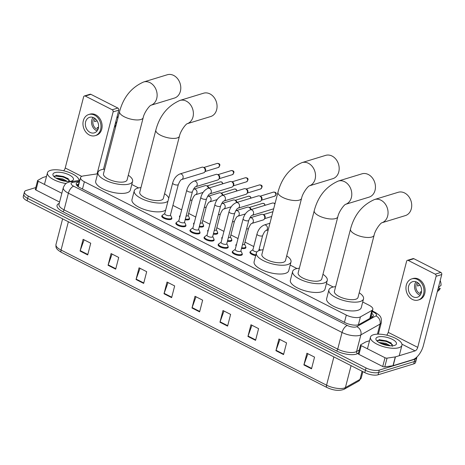 <?xml version="1.0" encoding="UTF-8"?>
<svg xmlns="http://www.w3.org/2000/svg" width="465" height="465" viewBox="0 0 465 465"><rect width="100%" height="100%" fill="white"/><g stroke="black" fill="none" stroke-linecap="round" stroke-linejoin="round"><path stroke-width="0.7" d="M189.406 218.236A5.202 1.912 -165.5 0 1 189.557 218.969A5.202 1.912 -165.5 0 1 188.592 219.736A5.202 1.912 -165.5 0 1 185.151 219.759M203.496 225.409A5.202 1.912 -165.5 0 1 203.647 226.135A5.202 1.912 -165.5 0 1 202.682 226.908A5.202 1.912 -165.5 0 1 199.241 226.932M217.585 232.576A5.202 1.912 -165.5 0 1 217.736 233.308A5.202 1.912 -165.5 0 1 216.771 234.075A5.202 1.912 -165.5 0 1 213.33 234.098M231.675 239.748A5.202 1.912 -165.5 0 1 231.826 240.481A5.202 1.912 -165.5 0 1 230.861 241.248A5.202 1.912 -165.5 0 1 227.42 241.271M245.764 246.921A5.202 1.912 -165.5 0 1 245.915 247.647A5.202 1.912 -165.5 0 1 244.95 248.42A5.202 1.912 -165.5 0 1 241.509 248.438M185.785 225.083A5.202 1.912 -165.5 0 1 185.936 225.81A5.202 1.912 -165.5 0 1 184.971 226.583A5.202 1.912 -165.5 0 1 179.095 225.949A5.202 1.912 -165.5 0 1 175.863 223.206A5.202 1.912 -165.5 0 1 176.351 222.642M199.874 232.25A5.202 1.912 -165.5 0 1 200.026 232.982A5.202 1.912 -165.5 0 1 199.061 233.75A5.202 1.912 -165.5 0 1 193.184 233.116A5.202 1.912 -165.5 0 1 189.953 230.378A5.202 1.912 -165.5 0 1 190.441 229.815M213.964 239.423A5.202 1.912 -165.5 0 1 214.115 240.155A5.202 1.912 -165.5 0 1 213.15 240.922A5.202 1.912 -165.5 0 1 207.274 240.289A5.202 1.912 -165.5 0 1 204.048 237.551A5.202 1.912 -165.5 0 1 204.53 236.981M228.053 246.595A5.202 1.912 -165.5 0 1 228.205 247.322A5.202 1.912 -165.5 0 1 227.24 248.095A5.202 1.912 -165.5 0 1 221.363 247.461A5.202 1.912 -165.5 0 1 218.137 244.718A5.202 1.912 -165.5 0 1 218.62 244.154M171.695 217.911A5.202 1.912 -165.5 0 1 171.847 218.643A5.202 1.912 -165.5 0 1 170.882 219.41A5.202 1.912 -165.5 0 1 165.005 218.777A5.202 1.912 -165.5 0 1 161.774 216.039A5.202 1.912 -165.5 0 1 162.262 215.469M242.143 253.762A5.202 1.912 -165.5 0 1 242.294 254.495A5.202 1.912 -165.5 0 1 241.329 255.262A5.202 1.912 -165.5 0 1 235.453 254.628A5.202 1.912 -165.5 0 1 232.227 251.891A5.202 1.912 -165.5 0 1 232.709 251.327M97.609 173.811L83.462 175.915A9.753 3.592 14.5 0 0 82.369 176.154A9.753 3.592 14.5 0 0 80.555 177.595A9.753 3.592 14.5 0 0 84.363 181.757L346.315 315.072A9.753 3.592 14.5 0 0 360.439 316.874L371.872 310.457A9.753 3.592 14.5 0 0 372.825 309.376A9.753 3.592 14.5 0 0 369.012 305.209L362.712 302.006M77.736 186.302A9.753 6.841 -98.5 0 1 78.26 186.482L78.236 186.779M333.236 287.004L326.447 283.545M296.972 268.549L290.177 265.091M260.702 250.089L259.092 249.269M253.751 246.549L245.003 242.096M238.028 238.545L230.913 234.93M223.938 231.378L216.824 227.757M209.849 224.206L202.734 220.584M195.753 217.033L188.645 213.418M181.664 209.866L172.916 205.414M138.576 187.936L131.787 184.477M179.752 217.265A5.202 1.912 -165.5 0 1 179.484 216.365A5.202 1.912 -165.5 0 1 179.972 215.795M193.841 224.438A5.202 1.912 -165.5 0 1 193.574 223.531A5.202 1.912 -165.5 0 1 194.062 222.968M207.931 231.605A5.202 1.912 -165.5 0 1 207.663 230.704A5.202 1.912 -165.5 0 1 208.151 230.14M222.02 238.778A5.202 1.912 -165.5 0 1 221.753 237.877A5.202 1.912 -165.5 0 1 222.241 237.307M236.11 245.95A5.202 1.912 -165.5 0 1 235.842 245.043A5.202 1.912 -165.5 0 1 236.33 244.48M255.692 255.628A5.202 1.912 -165.5 0 1 249.938 252.216A5.202 1.912 -165.5 0 1 250.42 251.652M79.451 181.873L79.143 181.92A9.753 3.592 14.5 0 0 78.05 182.158A9.753 3.592 14.5 0 0 76.237 183.599A9.753 3.592 14.5 0 0 80.044 187.761L345.053 322.629A9.753 3.592 14.5 0 0 359.178 324.436L372.325 317.054A9.753 3.592 14.5 0 0 373.273 315.973A9.753 3.592 14.5 0 0 371.808 313.3M76.487 184.913A9.753 3.592 -165.5 0 1 77.446 184.5A9.753 3.592 -165.5 0 1 78.539 184.256L78.847 184.216M416.779 357.126A9.753 3.592 -165.5 0 1 416.768 357.765A9.753 3.592 -165.5 0 1 414.954 359.207L379.277 370.105A9.753 3.592 -165.5 0 1 366.019 367.949L28.266 196.061A9.753 3.592 -165.5 0 1 24.459 191.894A9.753 3.592 -165.5 0 1 26.273 190.452L35.788 187.546M416.768 357.765L415.559 362.444A9.753 3.592 -165.5 0 1 413.745 363.886L378.068 374.79A9.753 3.592 -165.5 0 1 364.804 372.628L27.057 200.741L27.662 198.398A9.753 3.592 -165.5 0 1 23.855 194.236A9.753 3.592 -165.5 0 0 27.662 198.398L365.409 370.285L27.662 198.398L28.266 196.061M378.068 374.79L378.673 372.448A9.753 3.592 -165.5 0 1 365.409 370.285A9.753 3.592 -165.5 0 0 378.673 372.448L414.35 361.543L378.673 372.448L379.277 370.105M416.163 360.102A9.753 3.592 -165.5 0 1 414.35 361.543A9.753 3.592 -165.5 0 0 416.163 360.102M371.204 315.636A9.753 3.592 -165.5 0 1 372.424 317.002M311.521 368.821L314.549 357.114L306.917 353.231L303.889 364.938L311.521 368.821M307.894 353.731L304.017 364.519A2.598 1.244 117 0 0 303.889 364.938M283.545 354.58L286.568 342.879L278.942 338.991L275.914 350.697L283.545 354.58M279.918 339.491L276.041 350.285A2.598 1.244 117 0 0 275.914 350.697M255.57 340.345L258.592 328.639L250.966 324.756L247.938 336.462L255.57 340.345M251.943 325.256L248.066 336.05A2.598 1.244 117 0 0 247.938 336.462M227.594 326.105L230.617 314.404L222.991 310.521L219.962 322.222L227.594 326.105M223.967 311.015L220.09 321.809A2.598 1.244 117 0 0 219.962 322.222M87.711 254.919L90.739 243.212L83.107 239.33L80.079 251.036L87.711 254.919M84.089 239.83L80.207 250.623A2.598 1.244 117 0 0 80.079 251.036M115.686 269.154L118.715 257.453L111.083 253.57L108.06 265.271L115.686 269.154M112.065 254.064L108.188 264.858A2.598 1.244 117 0 0 108.06 265.271M143.662 283.394L146.69 271.688L139.058 267.805L136.036 279.512L143.662 283.394M140.041 268.305L136.164 279.099A2.598 1.244 117 0 0 136.036 279.512M171.637 297.629L174.666 285.929L167.034 282.046L164.011 293.746L171.637 297.629M168.016 282.54L164.139 293.334A2.598 1.244 117 0 0 164.011 293.746M199.613 311.87L202.641 300.163L195.015 296.281L191.987 307.987L199.613 311.87M195.992 296.78L192.115 307.574A2.598 1.244 117 0 0 191.987 307.987M27.057 200.741A9.753 3.592 -165.5 0 1 23.25 196.579L24.459 191.894M66.071 183.524A16.252 5.981 -165.5 0 1 47.465 172.771A16.252 5.981 -165.5 0 1 50.487 170.364A16.252 5.981 -165.5 0 1 68.297 172.143A16.252 5.981 -165.5 0 1 79.004 180.467M65.664 181.28L62.56 179.839L57.247 178.793M67.419 181.431L62.798 178.909L55.934 178.072M69.436 181.931L67.849 178.397L56.486 175.235L54.236 176.828M54.911 172.62A10.596 3.9 -165.5 0 1 68.756 174.689A10.596 3.9 -165.5 0 1 72.238 180.769A10.596 3.9 -165.5 0 1 71.494 181.059A10.596 3.9 -165.5 0 1 61.543 180.432A10.596 3.9 -165.5 0 1 53.394 175.898A10.596 3.9 -165.5 0 1 54.911 172.62M64.972 181.181L58.009 179.153M68.338 178.781L63.461 176.497L56.085 175.299M61.996 180.554L60.851 180.222M69.587 180.263L63.345 176.962L54.481 176.026M61.851 193.277L38.229 181.251L35.962 190.034A1.627 0.599 -165.5 0 1 35.323 189.336L37.595 180.56A1.627 0.599 14.5 0 0 38.229 181.251M59.584 202.054L35.962 190.034M84.415 95.964L90.047 94.244A1.627 1.296 73 0 1 90.902 94.337L85.269 96.057A1.627 1.296 -107 0 0 84.415 95.964A1.627 1.296 -107 0 0 83.619 96.871L65.228 167.975A3.249 1.558 -63 0 1 63.647 170.789M117.86 108.054A1.627 1.296 73 0 1 118.755 110.164L113.123 111.885A1.627 1.296 -107 0 0 112.228 109.775L117.86 108.054L90.902 94.337M103.468 169.277L118.755 110.164M112.228 109.775L85.269 96.057M113.123 111.885L97.086 173.893M46.529 176.386L42.96 177.479A1.627 0.599 14.5 0 0 42.821 177.537L37.752 180.379A1.627 0.599 14.5 0 0 37.595 180.56M93.866 117.773A8.126 6.475 -107 0 0 89.6 117.32A8.126 6.475 -107 0 0 85.345 124.382A8.126 6.475 -107 0 0 90.082 132.403A8.126 6.475 -107 0 0 94.349 132.862A8.126 6.475 -107 0 0 98.603 125.8A8.126 6.475 -107 0 0 93.866 117.773M93.017 117.413A8.126 6.475 -107 0 0 96.278 130.508A8.126 6.475 -107 0 0 97.133 130.874M97.115 120.853L94.558 121.638A6.498 5.179 73 0 1 95.302 118.732M98.539 127.265L97.127 127.701A6.498 5.179 73 0 0 98.289 128.497M94.447 118.104A6.498 5.179 -107 0 0 96.656 129.049A6.498 5.179 -107 0 0 97.929 129.497M95.209 135.658L96.331 135.315A11.05 8.806 -107 0 0 102.12 125.707A11.05 8.806 -107 0 0 95.674 114.797A11.05 8.806 -107 0 0 89.873 114.175L88.745 114.518A11.05 8.806 -107 0 0 82.962 124.126A11.05 8.806 -107 0 0 89.402 135.036A11.05 8.806 -107 0 0 95.209 135.658A11.05 8.806 -107 0 0 100.992 126.056A11.05 8.806 -107 0 0 94.546 115.14A11.05 8.806 -107 0 0 88.745 114.518M114.338 127.23L115.46 126.317A8.451 6.737 -107 0 0 115.861 125.963M114.727 125.736L116.18 124.736M116.936 121.807L115.483 122.812M117.837 118.325A8.451 6.737 -107 0 0 117.186 116.221M116.471 123.609L115.355 123.301M150.933 105.247L174.404 98.074A12.189 9.713 -107 0 0 180.786 87.484A12.189 9.713 -107 0 0 173.683 75.446A12.189 9.713 -107 0 0 167.278 74.76L143.621 81.991A12.189 9.713 73 0 1 150.021 82.677A12.189 9.713 73 0 1 157.124 94.587A12.189 9.713 73 0 1 150.945 105.241M143.179 117.703A12.189 4.487 14.5 0 1 140.912 119.499A12.189 4.487 14.5 0 1 124.335 116.802A12.189 4.487 14.5 0 1 119.575 111.594L103.486 173.805A12.189 4.487 14.5 0 0 111.054 180.228A12.189 4.487 14.5 0 0 124.829 181.71A12.189 4.487 14.5 0 0 127.09 179.909L143.179 117.703C144.15 112.518 149.614 105.474 150.997 105.218L150.747 105.305M128.299 175.247A17.879 6.58 -165.5 0 1 132.601 181.333A17.879 6.58 -165.5 0 1 129.276 183.977A17.879 6.58 -165.5 0 1 109.077 181.803A17.879 6.58 -165.5 0 1 97.981 172.381A17.879 6.58 -165.5 0 1 101.3 169.737A17.879 6.58 -165.5 0 1 104.695 169.144M132.601 181.333L130.328 190.109A17.879 6.58 -165.5 0 1 127.009 192.754A17.879 6.58 -165.5 0 1 106.805 190.58A17.879 6.58 -165.5 0 1 95.709 181.158L97.981 172.381M187.203 123.707L210.674 116.535A12.189 9.713 -107 0 0 217.056 105.939A12.189 9.713 -107 0 0 209.948 93.901A12.189 9.713 -107 0 0 203.548 93.215L179.891 100.446A12.189 9.713 73 0 1 186.291 101.132A12.189 9.713 73 0 1 193.388 113.041A12.189 9.713 73 0 1 187.209 123.702M179.449 136.158A12.189 4.487 14.5 0 1 177.182 137.96A12.189 4.487 14.5 0 1 160.605 135.257A12.189 4.487 14.5 0 1 155.845 130.055L139.756 192.26A12.189 4.487 14.5 0 0 147.318 198.683A12.189 4.487 14.5 0 0 161.093 200.165A12.189 4.487 14.5 0 0 163.36 198.369L179.449 136.158C180.42 130.979 185.884 123.934 187.261 123.673L187.011 123.766M167.964 201.188A17.879 6.58 -165.5 0 1 165.546 202.432A17.879 6.58 -165.5 0 1 145.342 200.258A17.879 6.58 -165.5 0 1 134.246 190.836A17.879 6.58 -165.5 0 1 137.57 188.197A17.879 6.58 -165.5 0 1 140.959 187.598M165.697 209.965A17.879 6.58 -165.5 0 1 163.273 211.209A17.879 6.58 -165.5 0 1 143.075 209.035A17.879 6.58 -165.5 0 1 131.979 199.619L134.246 190.836M164.564 193.707A17.879 6.58 -165.5 0 1 168.754 198.131M332.8 178.688A12.189 9.713 -107 0 0 339.183 168.092A12.189 9.713 -107 0 0 332.074 156.054A12.189 9.713 -107 0 0 325.674 155.368L302.018 162.599A12.189 9.713 73 0 1 308.417 163.285A12.189 9.713 73 0 1 315.52 175.195A12.189 9.713 73 0 1 309.341 185.855L332.8 178.688M301.576 198.311A12.189 4.487 14.5 0 1 299.309 200.113A12.189 4.487 14.5 0 1 282.732 197.41A12.189 4.487 14.5 0 1 277.971 192.208L261.882 254.413A12.189 4.487 14.5 0 0 269.45 260.836A12.189 4.487 14.5 0 0 283.22 262.324A12.189 4.487 14.5 0 0 285.487 260.522L301.576 198.311C302.546 193.132 308.01 186.087 309.388 185.826L309.144 185.919M286.69 255.86A17.879 6.58 -165.5 0 1 290.991 261.946A17.879 6.58 -165.5 0 1 287.672 264.585A17.879 6.58 -165.5 0 1 267.474 262.411A17.879 6.58 -165.5 0 1 256.378 252.989A17.879 6.58 -165.5 0 1 259.697 250.35A17.879 6.58 -165.5 0 1 263.091 249.757M290.991 261.946L288.724 270.723A17.879 6.58 -165.5 0 1 285.405 273.368A17.879 6.58 -165.5 0 1 265.201 271.188A17.879 6.58 -165.5 0 1 254.105 261.772L256.378 252.989M345.594 204.315L369.071 197.143A12.189 9.713 -107 0 0 375.447 186.552A12.189 9.713 -107 0 0 368.344 174.515A12.189 9.713 -107 0 0 361.944 173.829L338.282 181.059A12.189 9.713 73 0 1 344.687 181.745A12.189 9.713 73 0 1 351.784 193.655A12.189 9.713 73 0 1 345.605 204.309M337.84 216.766A12.189 4.487 14.5 0 1 335.579 218.567A12.189 4.487 14.5 0 1 319.002 215.87A12.189 4.487 14.5 0 1 314.241 210.662L298.152 272.874A12.189 4.487 14.5 0 0 305.714 279.296A12.189 4.487 14.5 0 0 319.49 280.779A12.189 4.487 14.5 0 0 321.751 278.977L337.84 216.766C338.811 211.587 344.28 204.542 345.658 204.286L345.408 204.373M322.96 274.315A17.879 6.58 -165.5 0 1 327.261 280.401A17.879 6.58 -165.5 0 1 323.942 283.046A17.879 6.58 -165.5 0 1 303.738 280.872A17.879 6.58 -165.5 0 1 292.642 271.45A17.879 6.58 -165.5 0 1 295.967 268.805A17.879 6.58 -165.5 0 1 299.355 268.212M327.261 280.401L324.989 289.178A17.879 6.58 -165.5 0 1 321.67 291.822A17.879 6.58 -165.5 0 1 301.465 289.649A17.879 6.58 -165.5 0 1 290.375 280.226L292.642 271.45M381.864 222.776L405.335 215.603A12.189 9.713 -107 0 0 411.717 205.007A12.189 9.713 -107 0 0 404.608 192.969A12.189 9.713 -107 0 0 398.209 192.283L374.552 199.514A12.189 9.713 73 0 1 380.951 200.2A12.189 9.713 73 0 1 388.054 212.11A12.189 9.713 73 0 1 381.875 222.77M374.11 235.226A12.189 4.487 14.5 0 1 371.843 237.028A12.189 4.487 14.5 0 1 355.266 234.325A12.189 4.487 14.5 0 1 350.505 229.123L334.416 291.328A12.189 4.487 14.5 0 0 341.984 297.751A12.189 4.487 14.5 0 0 355.754 299.233A12.189 4.487 14.5 0 0 358.021 297.431L374.11 235.226C375.081 230.047 380.544 223.002 381.922 222.741L381.678 222.834M359.224 292.776A17.879 6.58 -165.5 0 1 363.525 298.861A17.879 6.58 -165.5 0 1 360.206 301.5A17.879 6.58 -165.5 0 1 340.008 299.326A17.879 6.58 -165.5 0 1 328.912 289.904A17.879 6.58 -165.5 0 1 332.231 287.265A17.879 6.58 -165.5 0 1 335.625 286.667M363.525 298.861L361.259 307.638A17.879 6.58 -165.5 0 1 357.94 310.277A17.879 6.58 -165.5 0 1 337.735 308.103A17.879 6.58 -165.5 0 1 326.639 298.681L328.912 289.904M178.333 184.483L170.399 215.144A2.924 1.075 -165.5 0 1 169.859 215.58A2.924 1.075 -165.5 0 1 166.551 215.225A2.924 1.075 -165.5 0 1 164.738 213.679L172.666 183.018A2.924 1.075 -165.5 0 0 173.957 184.338A2.924 1.075 -165.5 0 0 177.787 184.913A2.924 1.075 -165.5 0 0 178.333 184.483C179.711 181.309 180.809 179.664 181.623 179.548L203.664 172.811A2.924 2.331 73 0 0 204.751 171.974A2.924 2.331 73 0 0 205.1 171.178A2.924 2.331 73 0 0 203.49 167.377A2.924 2.331 73 0 0 203.321 167.301A2.924 2.331 73 0 0 201.955 167.214L179.914 173.951A2.924 2.331 73 0 1 181.449 174.113A2.924 2.331 73 0 1 181.588 174.195A2.924 2.331 73 0 1 183.158 177.095A2.924 2.331 73 0 1 181.623 179.548M170.44 214.987L171.602 217.405A4.877 1.796 -165.5 0 1 171.684 217.975A4.877 1.796 -165.5 0 1 170.777 218.695A4.877 1.796 -165.5 0 1 165.267 218.102A4.877 1.796 -165.5 0 1 162.244 215.533A4.877 1.796 -165.5 0 1 162.587 215.074L164.779 213.522M203.321 167.301L204.309 167.708A2.116 1.686 73 0 1 204.431 167.766A2.116 1.686 73 0 1 205.594 170.51A2.116 1.686 73 0 1 205.338 171.085L204.751 171.974M192.423 191.65L184.489 222.317A2.924 1.075 -165.5 0 1 183.948 222.747A2.924 1.075 -165.5 0 1 180.641 222.392A2.924 1.075 -165.5 0 1 178.827 220.852L186.756 190.185A2.924 1.075 -165.5 0 0 188.046 191.504A2.924 1.075 -165.5 0 0 191.876 192.086A2.924 1.075 -165.5 0 0 192.423 191.65C193.8 188.482 194.899 186.837 195.713 186.715L217.754 179.978A2.924 2.331 73 0 0 218.841 179.141A2.924 2.331 73 0 0 219.189 178.345A2.924 2.331 73 0 0 217.585 174.549A2.924 2.331 73 0 0 217.411 174.468A2.924 2.331 73 0 0 216.045 174.381L194.004 181.123A2.924 2.331 73 0 1 195.538 181.286A2.924 2.331 73 0 1 195.678 181.362A2.924 2.331 73 0 1 197.247 184.262A2.924 2.331 73 0 1 195.713 186.715M184.529 222.16L185.692 224.578A4.877 1.796 -165.5 0 1 185.773 225.147A4.877 1.796 -165.5 0 1 184.867 225.868A4.877 1.796 -165.5 0 1 179.356 225.275A4.877 1.796 -165.5 0 1 176.334 222.706A4.877 1.796 -165.5 0 1 176.677 222.241L178.868 220.695M217.411 174.468L218.399 174.881A2.116 1.686 73 0 1 218.521 174.933A2.116 1.686 73 0 1 219.683 177.677A2.116 1.686 73 0 1 219.428 178.252L218.841 179.141M206.512 198.822L198.578 229.489A2.924 1.075 -165.5 0 1 198.038 229.919A2.924 1.075 -165.5 0 1 194.73 229.565A2.924 1.075 -165.5 0 1 192.917 228.024L200.845 197.358A2.924 1.075 -165.5 0 0 202.136 198.677A2.924 1.075 -165.5 0 0 205.966 199.253A2.924 1.075 -165.5 0 0 206.512 198.822C207.89 195.649 208.988 194.004 209.802 193.888L231.843 187.151A2.924 2.331 73 0 0 232.93 186.314A2.924 2.331 73 0 0 233.279 185.518A2.924 2.331 73 0 0 231.675 181.716A2.924 2.331 73 0 0 231.5 181.641A2.924 2.331 73 0 0 230.134 181.553L208.093 188.29A2.924 2.331 73 0 1 209.628 188.453A2.924 2.331 73 0 1 209.773 188.534A2.924 2.331 73 0 1 211.337 191.435A2.924 2.331 73 0 1 209.802 193.888M198.619 229.326L199.781 231.744A4.877 1.796 -165.5 0 1 199.863 232.314A4.877 1.796 -165.5 0 1 198.956 233.035A4.877 1.796 -165.5 0 1 193.446 232.442A4.877 1.796 -165.5 0 1 190.423 229.873A4.877 1.796 -165.5 0 1 190.766 229.414L192.958 227.862M231.5 181.641L232.488 182.048A2.116 1.686 73 0 1 232.61 182.106A2.116 1.686 73 0 1 233.773 184.849A2.116 1.686 73 0 1 233.517 185.425L232.93 186.314M220.602 205.995L212.668 236.656A2.924 1.075 -165.5 0 1 212.127 237.092A2.924 1.075 -165.5 0 1 208.82 236.732A2.924 1.075 -165.5 0 1 207.006 235.191L214.935 204.524A2.924 1.075 -165.5 0 0 216.225 205.85A2.924 1.075 -165.5 0 0 220.055 206.425A2.924 1.075 -165.5 0 0 220.602 205.995C221.979 202.821 223.078 201.176 223.892 201.06L245.939 194.318A2.924 2.331 73 0 0 247.02 193.487A2.924 2.331 73 0 0 247.368 192.69A2.924 2.331 73 0 0 245.764 188.889A2.924 2.331 73 0 0 245.59 188.813A2.924 2.331 73 0 0 244.224 188.726L222.183 195.463A2.924 2.331 73 0 1 223.717 195.626A2.924 2.331 73 0 1 223.863 195.707A2.924 2.331 73 0 1 225.426 198.607A2.924 2.331 73 0 1 223.892 201.06M212.708 236.499L213.871 238.917A4.877 1.796 -165.5 0 1 213.952 239.487A4.877 1.796 -165.5 0 1 213.046 240.207A4.877 1.796 -165.5 0 1 207.535 239.615A4.877 1.796 -165.5 0 1 204.513 237.045A4.877 1.796 -165.5 0 1 204.856 236.586L207.047 235.034M245.59 188.813L246.578 189.22A2.116 1.686 73 0 1 246.7 189.278A2.116 1.686 73 0 1 247.862 192.022A2.116 1.686 73 0 1 247.607 192.597L247.02 193.487M234.691 213.162L226.757 243.829A2.924 1.075 -165.5 0 1 226.217 244.259A2.924 1.075 -165.5 0 1 222.909 243.904A2.924 1.075 -165.5 0 1 221.096 242.364L229.024 211.697A2.924 1.075 -165.5 0 0 230.315 213.017A2.924 1.075 -165.5 0 0 234.145 213.598A2.924 1.075 -165.5 0 0 234.691 213.162C236.069 209.994 237.167 208.349 237.981 208.227L260.028 201.49A2.924 2.331 73 0 0 261.109 200.653A2.924 2.331 73 0 0 261.458 199.857A2.924 2.331 73 0 0 259.854 196.061A2.924 2.331 73 0 0 259.679 195.98A2.924 2.331 73 0 0 258.313 195.893L236.272 202.635A2.924 2.331 73 0 1 237.807 202.798A2.924 2.331 73 0 1 237.952 202.874A2.924 2.331 73 0 1 239.516 205.774A2.924 2.331 73 0 1 237.981 208.227M226.798 243.672L227.96 246.084A4.877 1.796 -165.5 0 1 228.042 246.659A4.877 1.796 -165.5 0 1 227.135 247.38A4.877 1.796 -165.5 0 1 221.625 246.787A4.877 1.796 -165.5 0 1 218.602 244.218A4.877 1.796 -165.5 0 1 218.945 243.753L221.137 242.207M259.679 195.98L260.667 196.393A2.116 1.686 73 0 1 260.789 196.445A2.116 1.686 73 0 1 261.952 199.189A2.116 1.686 73 0 1 261.696 199.764L261.109 200.653M248.781 220.334L240.847 251.001A2.924 1.075 -165.5 0 1 240.306 251.431A2.924 1.075 -165.5 0 1 236.999 251.077A2.924 1.075 -165.5 0 1 235.185 249.536L243.114 218.87A2.924 1.075 -165.5 0 0 244.404 220.189A2.924 1.075 -165.5 0 0 248.234 220.765A2.924 1.075 -165.5 0 0 248.781 220.334C250.158 217.161 251.257 215.516 252.071 215.4L273.682 208.797M240.887 250.838L242.05 253.256A4.877 1.796 -165.5 0 1 242.131 253.826A4.877 1.796 -165.5 0 1 241.225 254.547A4.877 1.796 -165.5 0 1 235.714 253.954A4.877 1.796 -165.5 0 1 232.692 251.385A4.877 1.796 -165.5 0 1 233.035 250.926L235.226 249.374M252.071 215.4A2.924 2.331 73 0 0 253.605 212.947A2.924 2.331 73 0 0 252.042 210.046A2.924 2.331 73 0 0 251.896 209.965A2.924 2.331 73 0 0 250.362 209.802L272.403 203.066A2.924 2.331 73 0 1 273.775 203.153A2.924 2.331 73 0 1 273.943 203.228A2.924 2.331 73 0 1 274.908 204.048M273.775 203.153L274.757 203.56A2.116 1.686 73 0 1 274.879 203.618A2.116 1.686 73 0 1 275.001 203.687M193.399 189.272L193.777 189.139A2.924 2.331 73 0 1 195.457 189.383A2.924 2.331 73 0 1 196.922 193.103A2.924 2.331 73 0 1 195.486 194.736C194.672 194.858 193.58 196.503 192.196 199.671L188.11 215.469A2.924 1.075 -165.5 0 1 187.569 215.905A2.924 1.075 -165.5 0 1 186.128 215.987M188.151 215.312L189.313 217.73A4.877 1.796 -165.5 0 1 189.394 218.3A4.877 1.796 -165.5 0 1 188.488 219.021A4.877 1.796 -165.5 0 1 185.332 219.056M179.99 216.341A4.877 1.796 -165.5 0 1 179.949 215.859A4.877 1.796 -165.5 0 1 180.222 215.458M193.777 189.139L205.158 185.663A2.924 2.331 73 0 1 206.524 185.75L207.506 186.157A2.116 1.686 73 0 1 207.628 186.215A2.116 1.686 73 0 1 208.843 188.063M206.524 185.75A2.924 2.331 73 0 1 208.343 188.215M207.489 196.439L207.867 196.311A2.924 2.331 73 0 1 209.546 196.556A2.924 2.331 73 0 1 211.011 200.276A2.924 2.331 73 0 1 209.576 201.909C208.762 202.025 207.669 203.67 206.286 206.844L202.199 222.642A2.924 1.075 -165.5 0 1 201.659 223.072A2.924 1.075 -165.5 0 1 200.217 223.154M202.24 222.485L203.403 224.903A4.877 1.796 -165.5 0 1 203.484 225.473A4.877 1.796 -165.5 0 1 202.577 226.193A4.877 1.796 -165.5 0 1 199.421 226.222M194.079 223.508A4.877 1.796 -165.5 0 1 194.044 223.031A4.877 1.796 -165.5 0 1 194.312 222.63M207.867 196.311L219.248 192.835A2.924 2.331 73 0 1 220.613 192.917L221.596 193.33A2.116 1.686 73 0 1 221.718 193.388A2.116 1.686 73 0 1 222.933 195.23M220.613 192.917A2.924 2.331 73 0 1 222.439 195.381M221.578 203.612L221.956 203.484A2.924 2.331 73 0 1 223.636 203.722A2.924 2.331 73 0 1 225.101 207.442A2.924 2.331 73 0 1 223.665 209.076C222.851 209.198 221.758 210.843 220.375 214.01L216.289 229.815A2.924 1.075 -165.5 0 1 215.748 230.245A2.924 1.075 -165.5 0 1 214.307 230.326M216.33 229.652L217.492 232.07A4.877 1.796 -165.5 0 1 217.574 232.64A4.877 1.796 -165.5 0 1 216.667 233.36A4.877 1.796 -165.5 0 1 213.511 233.395M208.169 230.681A4.877 1.796 -165.5 0 1 208.134 230.198A4.877 1.796 -165.5 0 1 208.401 229.797M221.956 203.484L233.337 200.002A2.924 2.331 73 0 1 234.703 200.09L235.685 200.496A2.116 1.686 73 0 1 235.807 200.555A2.116 1.686 73 0 1 237.022 202.403M234.703 200.09A2.924 2.331 73 0 1 236.528 202.554M235.668 210.785L236.046 210.651A2.924 2.331 73 0 1 237.725 210.895A2.924 2.331 73 0 1 239.19 214.615A2.924 2.331 73 0 1 237.76 216.248C236.941 216.37 235.848 218.009 234.465 221.183L230.378 236.981A2.924 1.075 -165.5 0 1 229.838 237.417A2.924 1.075 -165.5 0 1 228.396 237.499M230.419 236.825L231.582 239.243A4.877 1.796 -165.5 0 1 231.663 239.812A4.877 1.796 -165.5 0 1 230.756 240.533A4.877 1.796 -165.5 0 1 227.6 240.568M222.264 237.853A4.877 1.796 -165.5 0 1 222.224 237.371A4.877 1.796 -165.5 0 1 222.491 236.97M236.046 210.651L247.427 207.175A2.924 2.331 73 0 1 248.792 207.262L249.775 207.669A2.116 1.686 73 0 1 249.903 207.727A2.116 1.686 73 0 1 251.112 209.576M248.792 207.262A2.924 2.331 73 0 1 250.618 209.727M249.757 217.951L250.135 217.823A2.924 2.331 73 0 1 251.815 218.068A2.924 2.331 73 0 1 253.28 221.788A2.924 2.331 73 0 1 251.85 223.421C251.03 223.537 249.938 225.182 248.554 228.356L244.468 244.154A2.924 1.075 -165.5 0 1 243.927 244.584A2.924 1.075 -165.5 0 1 242.486 244.666M250.135 217.823L261.516 214.348A2.924 2.331 73 0 1 262.882 214.429A2.924 2.331 73 0 1 264.661 218.306A2.924 2.331 73 0 1 264.312 219.108A2.924 2.331 73 0 1 263.225 219.939L251.85 223.421M244.509 243.997L245.671 246.409A4.877 1.796 -165.5 0 1 245.753 246.985A4.877 1.796 -165.5 0 1 244.846 247.706A4.877 1.796 -165.5 0 1 241.695 247.735M236.354 245.02A4.877 1.796 -165.5 0 1 236.313 244.544A4.877 1.796 -165.5 0 1 236.58 244.142M262.882 214.429L263.87 214.842A2.116 1.686 73 0 1 263.992 214.894A2.116 1.686 73 0 1 265.149 217.637A2.116 1.686 73 0 1 264.899 218.219L264.312 219.108M257 251.867A2.924 1.075 -165.5 0 1 254.117 251.152A2.924 1.075 -165.5 0 1 252.896 249.862L256.982 234.058A2.924 1.075 -165.5 0 0 258.273 235.377A2.924 1.075 -165.5 0 0 262.103 235.958A2.924 1.075 -165.5 0 0 262.644 235.523C264.027 232.355 265.126 230.71 265.939 230.588L268.224 229.89M255.878 254.925A4.877 1.796 -165.5 0 1 250.403 251.71A4.877 1.796 -165.5 0 1 250.745 251.251L252.937 249.699M385.008 357.736A1.627 0.599 14.5 0 0 387.037 358.137L395.279 356.911A1.627 0.599 14.5 0 0 395.459 356.87L393.192 365.647A1.627 0.599 -165.5 0 1 393.006 365.688L384.764 366.914A1.627 0.599 -165.5 0 1 382.736 366.513L385.008 357.736L361.224 345.635L358.957 354.411A1.627 0.599 -165.5 0 1 358.323 353.72L360.59 344.937A1.627 0.599 14.5 0 0 361.224 345.635M382.736 366.513L358.957 354.411M393.192 365.647L412.821 359.648A13.003 6.225 117 0 0 423.359 345.646L441.75 274.542L436.118 276.268L417.727 347.372A3.249 1.558 -63 0 1 415.094 350.872L395.459 356.87M407.41 260.342L413.042 258.621A1.627 1.296 73 0 1 413.897 258.714L408.264 260.435A1.627 1.296 -107 0 0 407.41 260.342A1.627 1.296 -107 0 0 406.613 261.254L388.228 332.359A3.249 1.558 -63 0 1 386.642 335.166M436.118 276.268A1.627 1.296 -107 0 0 435.223 274.158L440.855 272.432L413.897 258.714M440.855 272.432A1.627 1.296 73 0 1 441.75 274.542M435.223 274.158L408.264 260.435M369.53 340.764L365.961 341.856A1.627 0.599 14.5 0 0 365.816 341.915L360.747 344.757A1.627 0.599 14.5 0 0 360.59 344.937M416.867 282.156A8.126 6.475 -107 0 0 412.595 281.697A8.126 6.475 -107 0 0 408.346 288.759A8.126 6.475 -107 0 0 413.083 296.786A8.126 6.475 -107 0 0 417.349 297.24A8.126 6.475 -107 0 0 421.604 290.177A8.126 6.475 -107 0 0 416.867 282.156M416.012 281.79A8.126 6.475 -107 0 0 419.279 294.891A8.126 6.475 -107 0 0 420.127 295.252M420.11 285.237L417.553 286.016A6.498 5.179 73 0 1 418.297 283.115M421.534 291.648L420.122 292.078A6.498 5.179 73 0 0 421.284 292.88M417.442 282.482A6.498 5.179 -107 0 0 419.657 293.427A6.498 5.179 -107 0 0 420.924 293.88M418.204 300.041L419.331 299.693A11.05 8.806 -107 0 0 425.115 290.09A11.05 8.806 -107 0 0 418.674 279.174A11.05 8.806 -107 0 0 412.868 278.552L411.74 278.901A11.05 8.806 -107 0 0 405.957 288.503A11.05 8.806 -107 0 0 412.397 299.419A11.05 8.806 -107 0 0 418.204 300.041A11.05 8.806 -107 0 0 423.987 290.433A11.05 8.806 -107 0 0 417.547 279.517A11.05 8.806 -107 0 0 411.74 278.901M437.338 291.613L438.46 290.701A8.451 6.737 -107 0 0 440.233 288.381L438.35 287.684M437.722 290.119L440.233 288.381M440.186 280.598A8.451 6.737 -107 0 1 440.994 285.458L438.478 287.19M398.918 347.692A16.252 5.981 -165.5 0 1 380.55 345.71A16.252 5.981 -165.5 0 1 370.466 337.148A16.252 5.981 -165.5 0 1 373.482 334.748A16.252 5.981 -165.5 0 1 391.85 336.724A16.252 5.981 -165.5 0 1 401.934 345.286A16.252 5.981 -165.5 0 1 398.918 347.692M388.659 345.658L385.555 344.216L380.242 343.17M390.414 345.815L385.793 343.292L378.928 342.449M392.431 346.309L390.844 342.775L379.481 339.619L377.231 341.211M377.906 336.997A10.596 3.9 -165.5 0 1 391.751 339.066A10.596 3.9 -165.5 0 1 395.233 345.152A10.596 3.9 -165.5 0 1 394.489 345.437A10.596 3.9 -165.5 0 1 384.538 344.809A10.596 3.9 -165.5 0 1 376.388 340.275A10.596 3.9 -165.5 0 1 377.906 336.997M387.967 345.565L381.004 343.53M391.332 343.158L386.462 340.88L379.08 339.683M384.997 344.937L383.846 344.6M392.582 344.646L386.339 341.345L377.481 340.403M82.491 189.005L84.363 181.757M369.803 318.473L371.872 310.457M358.399 324.768L360.439 316.874M344.443 322.321L346.315 315.072M79.591 181.327L73.052 182.297A6.498 2.395 14.5 0 0 72.325 182.454A6.498 2.395 14.5 0 0 73.656 186.192L347.314 325.465A6.498 2.395 14.5 0 0 356.155 326.907A6.498 2.395 14.5 0 0 356.731 326.663L375.883 315.915A6.498 2.395 14.5 0 0 373.976 312.422L372.262 311.55M378.33 334.137L381.294 322.675A13.003 4.784 -165.5 0 1 380.027 324.117L360.875 334.87A13.003 4.784 -165.5 0 1 359.724 335.346A13.003 4.784 -165.5 0 1 342.042 332.463L68.384 193.19A13.003 4.784 -165.5 0 1 63.31 187.639L58.997 204.321A13.003 4.784 14.5 0 0 64.071 209.872L337.73 349.139A13.003 4.784 14.5 0 0 355.411 352.022A13.003 4.784 14.5 0 0 356.562 351.546L359.276 350.023M358.48 353.104L357.602 353.598A14.63 5.382 -165.5 0 1 336.41 350.889L62.758 211.621A1.627 0.779 117 0 0 64.071 209.872L68.384 193.19A6.498 3.116 -63 0 1 73.656 186.192M357.602 353.598A1.627 1.412 60.7 0 1 356.562 351.546L360.875 334.87A6.498 5.644 -119.3 0 0 356.731 326.663M62.758 211.621A14.63 5.382 -165.5 0 1 59.235 203.397M366.019 367.949L364.804 372.628M414.954 359.207L413.745 363.886M347.314 325.465A6.498 3.116 -63 0 0 342.042 332.463L337.73 349.139A1.627 0.779 117 0 1 336.41 350.889M375.883 315.915A6.498 5.644 -119.3 0 1 380.027 324.117L377.435 334.155M373.976 312.422A6.498 3.116 -63 0 1 375.412 312.48L372.413 310.951M73.052 182.297A6.498 4.563 -98.5 0 0 70.581 181.716L79.846 180.344M76.772 185.332L78.626 185.058M78.539 184.256L79.143 181.92M358.742 381.068L344.164 389.252A3.249 2.819 -119.3 0 0 345.402 387.589L359.98 379.411A13.003 4.784 14.5 0 0 361.247 377.964L358.742 381.068A3.249 2.819 -119.3 0 0 359.98 379.411L362.09 371.244M327.197 387.583A3.249 1.558 -63 0 1 326.971 387.508A3.249 1.558 -63 0 1 326.57 385.189A13.003 4.784 14.5 0 0 345.402 387.589L351.081 365.641M68.367 221.764L61.049 250.06A3.249 1.558 117 0 0 61.456 252.385C55.242 248.729 55.957 247.246 55.974 244.509A13.003 4.784 14.5 0 0 61.049 250.06L326.57 385.189L333.887 356.893M199.723 311.445L192.115 307.574M171.748 297.205L164.139 293.334M143.772 282.97L136.164 279.099M115.797 268.735L108.188 264.858M87.821 254.495L80.207 250.623M227.699 325.68L220.09 321.809M255.674 339.921L248.066 336.05M283.656 354.156L276.041 350.285M311.631 368.396L304.017 364.519M81.753 176.386L65.228 167.975M79.87 180.269L78.951 179.798M218.341 167.476C220.247 165.563 220.364 164.261 218.678 163.57L217.103 163.436A2.116 1.686 73 0 1 218.213 163.552A2.116 1.686 73 0 1 219.445 165.639A2.116 1.686 73 0 1 218.341 167.476L205.036 171.539M218.678 163.57A2.116 1.011 117 0 0 218.213 163.552M232.43 174.648C234.337 172.73 234.453 171.434 232.767 170.742L231.192 170.603A2.116 1.686 73 0 1 232.302 170.725A2.116 1.686 73 0 1 233.535 172.811A2.116 1.686 73 0 1 232.43 174.648L219.125 178.711M232.767 170.742A2.116 1.011 117 0 0 232.302 170.725M246.52 181.815C248.432 179.903 248.543 178.601 246.857 177.915L245.282 177.775A2.116 1.686 73 0 1 246.392 177.892A2.116 1.686 73 0 1 247.624 179.978A2.116 1.686 73 0 1 246.52 181.815L233.215 185.884M246.857 177.915A2.116 1.011 117 0 0 246.392 177.892M260.609 188.988C262.522 187.075 262.632 185.773 260.946 185.082L259.371 184.948A2.116 1.686 73 0 1 260.481 185.064A2.116 1.686 73 0 1 261.714 187.151A2.116 1.686 73 0 1 260.609 188.988L247.304 193.051M260.946 185.082A2.116 1.011 117 0 0 260.481 185.064M274.699 196.16C276.611 194.242 276.721 192.946 275.036 192.254L273.461 192.115A2.116 1.686 73 0 1 274.571 192.237A2.116 1.686 73 0 1 275.803 194.324A2.116 1.686 73 0 1 274.699 196.16L261.4 200.223M275.036 192.254A2.116 1.011 117 0 0 274.571 192.237M223.026 183.727L221.881 182.018L220.305 181.885A2.116 1.686 73 0 1 221.416 182.001A2.116 1.686 73 0 1 222.625 183.849M221.881 182.018A2.116 1.011 117 0 0 221.416 182.001M192.196 199.671A2.924 1.075 -165.5 0 1 191.656 200.101A2.924 1.075 -165.5 0 1 190.214 200.183M237.115 190.9L235.97 189.191L234.395 189.052A2.116 1.686 73 0 1 235.505 189.174A2.116 1.686 73 0 1 236.714 191.022M235.97 189.191A2.116 1.011 117 0 0 235.505 189.174M206.286 206.844A2.924 1.075 -165.5 0 1 205.745 207.274A2.924 1.075 -165.5 0 1 204.304 207.355M251.205 198.067L250.06 196.364L248.484 196.224A2.116 1.686 73 0 1 249.595 196.346A2.116 1.686 73 0 1 250.804 198.189M250.06 196.364A2.116 1.011 117 0 0 249.595 196.346M220.375 214.01A2.924 1.075 -165.5 0 1 219.835 214.446A2.924 1.075 -165.5 0 1 218.393 214.522M265.294 205.239L264.149 203.531L262.574 203.397A2.116 1.686 73 0 1 263.684 203.513A2.116 1.686 73 0 1 264.893 205.361M264.149 203.531A2.116 1.011 117 0 0 263.684 203.513M234.465 221.183A2.924 1.075 -165.5 0 1 233.924 221.613A2.924 1.075 -165.5 0 1 232.483 221.695M248.554 228.356A2.924 1.075 -165.5 0 1 248.014 228.786A2.924 1.075 -165.5 0 1 246.572 228.867M256.982 234.058C258.249 229.576 260.667 226.554 264.225 224.996A2.924 2.331 73 0 1 265.904 225.234A2.924 2.331 73 0 1 267.369 228.954A2.924 2.331 73 0 1 265.939 230.588M417.727 347.372L388.228 332.359M415.094 350.872L401.946 344.181M393.006 365.688L395.279 356.911M387.037 358.137L384.764 366.914M78.457 185.721L77.277 185.895M78.26 186.482L80.555 177.595M370.582 318.031L372.825 309.376M70.581 181.716L68.907 182.094C67.1 183.065 65.565 182.449 63.31 187.639M381.294 322.675C381.893 316.462 379.795 315.404 375.412 312.48M344.164 389.252C339.311 391.146 333.579 390.565 326.971 387.508L61.456 252.385M361.247 377.964L362.88 371.645M55.974 244.509L62.612 218.835M47.465 172.771L44.454 184.419M119.575 111.594C123.405 97.249 131.421 87.379 143.621 81.991M155.845 130.055C159.675 115.704 167.691 105.834 179.891 100.446M277.971 192.208C281.802 177.857 289.817 167.987 302.018 162.599M314.241 210.662C318.072 196.317 326.081 186.448 338.282 181.059M350.505 229.123C354.336 214.772 362.351 204.902 374.552 199.514M179.914 173.951C176.351 175.508 173.933 178.531 172.666 183.018M162.244 215.533L161.925 216.766M171.684 217.975L171.364 219.207M217.103 163.436L203.804 167.499M194.004 181.123C190.441 182.681 188.023 185.704 186.756 190.185M176.334 222.706L176.014 223.932M185.773 225.147L185.454 226.374M231.192 170.603L217.893 174.671M208.093 188.29C204.53 189.848 202.112 192.87 200.845 197.358M190.423 229.873L190.104 231.105M199.863 232.314L199.543 233.546M245.282 177.775L231.983 181.838M222.183 195.463C218.62 197.02 216.202 200.043 214.935 204.524M204.513 237.045L204.193 238.278M213.952 239.487L213.633 240.719M259.371 184.948L246.072 189.011M236.272 202.635C232.709 204.193 230.291 207.216 229.024 211.697M218.602 244.218L218.283 245.444M228.042 246.659L227.722 247.886M273.461 192.115L260.162 196.184M250.362 209.802C246.799 211.36 244.387 214.382 243.114 218.87M232.692 251.385L232.372 252.617M242.131 253.826L241.812 255.058M275.164 203.071L274.251 203.35M195.486 194.736L203.118 192.405M179.949 215.859L179.635 217.091M189.394 218.3L189.075 219.532M220.305 181.885L207.006 185.948M209.576 201.909L217.207 199.578M194.044 223.031L193.725 224.258M203.484 225.473L203.164 226.699M234.395 189.052L221.096 193.12M223.665 209.076L231.297 206.745M208.134 230.198L207.814 231.431M217.574 232.64L217.254 233.872M248.484 196.224L235.185 200.287M237.76 216.248L245.386 213.917M222.224 237.371L221.904 238.603M231.663 239.812L231.343 241.044M262.574 203.397L249.275 207.46M236.313 244.544L235.993 245.77M271.688 216.504L264.597 218.672M245.753 246.985L245.433 248.211M272.926 211.709L263.364 214.632M250.403 251.71L250.083 252.943M258.72 250.705L262.644 235.523M264.225 224.996L269.944 223.246M370.466 337.148L367.449 348.802M401.934 345.286L399.237 355.719"/></g></svg>
